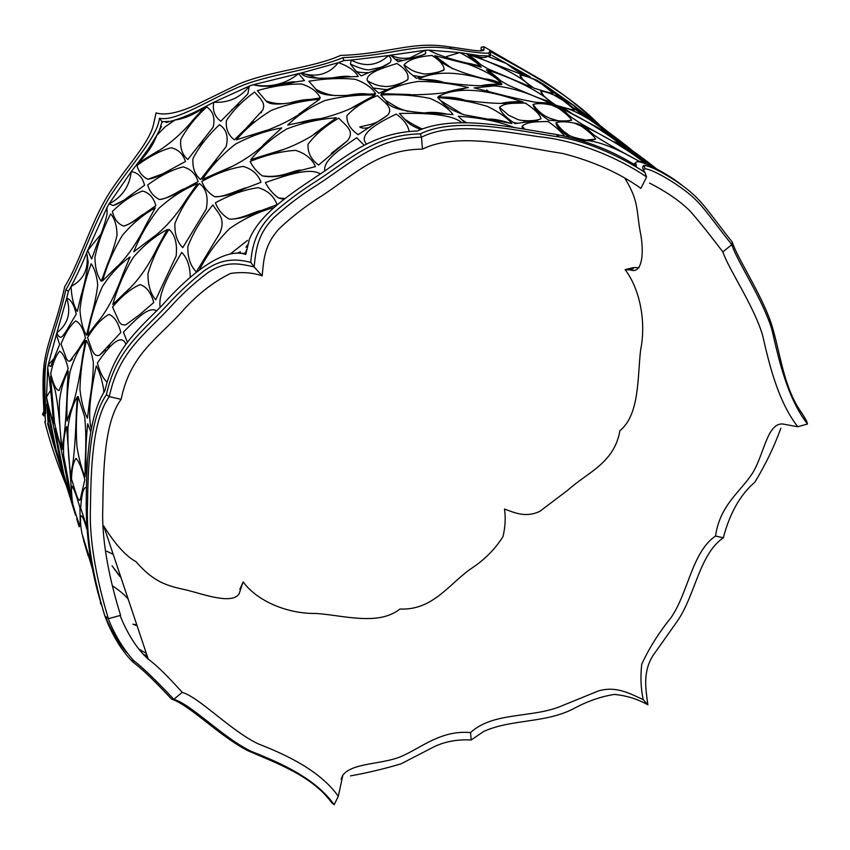 <?xml version="1.0" encoding="UTF-8"?>
<svg xmlns="http://www.w3.org/2000/svg" width="850" height="850" viewBox="0 0 850 850"><rect width="100%" height="100%" fill="white"/><g stroke="black" fill="none" stroke-linecap="round" stroke-linejoin="round"><path stroke-width="1.27" d="M143.544 654.734L146.965 655.254M86.434 487.719C82.779 485.966 81.228 499.577 80.665 507.907L86.806 526.894M90.684 431.534L87.752 423.778C85.659 442.319 85.329 460.041 86.753 476.967M103.796 392.53L103.647 389.236C101.915 379.429 99.45 371.631 96.262 365.829C91.683 387.079 87.199 414.407 91.248 428.358M125.8 344.016C120.477 331.288 105.846 350.519 97.399 362.993C99.673 371.854 102.914 378.282 107.111 382.277M156.676 310.973C148.729 305.108 133.737 321.64 123.431 332.169L127.33 342.019M190.273 277.228C190.071 266.262 187.223 257.986 181.741 252.397C171.222 270.428 157.473 293.516 160.204 307.371M273.732 207.613C258.379 211.82 243.716 218.779 229.766 228.48C217.441 240.709 207.411 254.331 199.686 269.344M320.461 173.963C309.442 166.887 284.283 176.067 265.413 182.538C268.366 188.498 272.691 193.619 278.396 197.912L283.719 199.389M364.044 145.159L356.724 137.711C343.028 147.199 322.501 160.193 324.838 170.956M409.169 131.559C407.979 125.099 403.654 119.276 396.185 114.091C380.439 121.635 356.894 134.194 366.456 143.905M461.688 122.602C451.371 113.656 421.791 112.954 399.436 113.464L405.11 119.542C407.989 123.431 413.238 126.756 420.835 129.519M514.749 127.691C498.451 121.369 479.602 117.555 458.224 116.238L464.822 122.623M564.793 136.255C561.159 131.739 555.836 126.99 548.824 122.007L548.101 121.444L538.05 121.784C530.326 122.007 525.003 123.484 522.091 126.204L522.304 128.817M640.316 162.084C615.984 147.454 592.875 138.964 581.793 140.749M654.766 167.886L630.424 151.746L646.51 164.082M576.406 109.119L575.599 106.866L586.659 115.642M559.343 97.017C567.141 100.555 578.159 108.566 574.026 105.57L544.351 84.787L559.343 97.017M59.117 462.421C56.429 454.389 51.074 430.95 47.951 411.772L46.495 397.046C48.992 408.754 51.446 417.637 53.858 423.704L52.806 414.906C51.468 396.026 49.768 380.418 47.706 368.092L48.142 365.16L50.756 366.456L59.638 344.441L56.334 334.581L56.918 332.733C58.204 336.568 59.893 337.907 61.976 336.738C64.324 334.231 66.948 330.246 69.859 324.764L76.234 314.16C74.131 304.863 70.964 299.529 66.736 298.169L68.425 291.231L71.081 286.471C71.623 297.755 73.695 306.085 77.297 311.44L80.909 296.299C84.671 283.581 87.104 272.191 88.198 262.129L86.689 252.854L87.677 250.484L91.662 258.995L97.293 243.482C101.883 232.571 105.156 222.732 107.111 213.977L107.004 207.559L109.055 203.873L113.241 205.541C118.692 203.862 125.301 199.846 133.057 193.481L144.553 185.268C142.587 177.236 138.157 172.688 131.24 171.626L137.445 163.583L148.282 156.867C165.516 147.815 180.901 134.98 194.459 118.373L204.797 106.951L213.732 102.287C212.309 110.373 214.667 116.684 220.819 121.221L247.871 93.904L249.284 86.094L253.3 84.724C262.618 87.465 276.611 86.551 295.301 81.993L304.481 80.569L298.605 73.61L301.134 73.058C305.968 80.771 330.321 77.871 350.806 76.766L358.19 76.489C355.013 70.731 348.394 66.119 338.332 62.677L343.942 60.552L351.135 60.116L350.423 64.111L355.842 70.996L361.261 75.916L368.741 72.675C377.899 69.339 384.944 66.034 389.874 62.773C391.723 60.393 391.255 57.991 388.482 55.579L390.564 55.218L398.119 61.752L402.794 60.477C413.281 58.352 420.899 56.057 425.659 53.571L425.436 50.224L428.644 50.118C437.442 54.782 450.107 59.096 466.65 63.059L481.249 67.203C477.222 62.773 470.071 57.896 459.786 52.583L467.468 53.763L536.509 80.091L544.351 84.787M531.633 87.274L529.061 85.191C522.431 77.69 496.283 63.144 468.074 54.528L467.118 54.219C471.155 58.523 478.21 63.453 488.314 69.009L531.633 87.274M553.18 104.189L550.46 101.979C543.246 93.957 516.29 78.933 487.39 70.146L486.381 69.806C490.684 74.375 498.1 79.56 508.598 85.361L553.18 104.189M501.978 84.044L501.362 83.523C496.761 77.35 485.616 70.869 467.904 64.09L434.839 55.675L435.986 56.727C441.182 64.717 457.98 72.239 486.391 79.294L501.978 84.044M396.929 63.506C384.519 67.331 364.958 73.185 367.349 80.718L373.097 88.017L378.866 93.266L386.909 89.686C395.877 86.296 402.858 82.896 407.851 79.486C409.009 74.003 405.365 68.68 396.929 63.506M432.044 55.473C417.849 56.536 408.499 59.681 404.016 64.919C405.174 68.425 408.181 71.963 413.026 75.501L416.362 78.306L421.419 76.861C431.726 74.641 439.291 72.25 444.125 69.689C444.082 65.312 440.056 60.573 432.044 55.473M501.67 84.575L487.369 80.102C457.874 71.23 435.03 70.879 418.816 79.018L423.087 79.517C449.905 83.651 480.42 87.497 493.181 84.883L501.67 84.575M553.031 104.571L549.759 103.084C529.157 92.99 510.712 87.263 494.424 85.903L474.141 87.901L506.993 96.241C529.136 101.373 544.478 104.157 553.031 104.571M468.329 87.518C451.573 83.481 434.892 81.451 418.285 81.441C403.867 83.608 391.553 87.72 381.331 93.797L388.291 93.872C419.103 96.358 450.872 93.447 465.375 88.124L468.329 87.518M523.005 101.915L508.279 97.304C477.923 88.156 454.569 87.911 438.207 96.581L442.754 97.113C470.411 101.458 501.681 105.326 514.431 102.361L523.005 101.915M380.683 94.977L385.985 100.683C390.001 111.308 419.634 113.135 447.344 114.155L453.05 114.612C448.587 108.481 440.927 103.073 430.058 98.409C414.874 95.306 398.416 94.159 380.683 94.977M437.644 97.559L441.054 100.916C444.592 106.091 452.296 110.713 464.174 114.782L511.891 123.526C506.802 117.555 498.642 111.849 487.411 106.388C472.111 101.766 455.526 98.823 437.644 97.559M525.417 103.041L515.483 103.222C507.737 103.328 502.414 104.688 499.513 107.323C500.491 111.764 505.081 116.79 513.304 122.4L514.898 123.675L536.552 120.551L541.025 118.713C539.899 114.516 534.937 109.48 526.129 103.594L525.417 103.041M555.326 105.857L551.501 105.071C543.479 103.36 537.338 103.147 533.056 104.422C533.577 108.269 538.773 113.517 548.664 120.19C560.532 121.189 568.204 121.189 571.699 120.179C569.808 117.119 565.324 113.082 558.227 108.056L555.326 105.857M578.074 139.655C587.35 140.516 593.215 140.346 595.669 139.134C593.672 135.851 588.88 131.527 581.283 126.151L578.223 123.824L574.133 123.048C566.334 121.486 560.299 121.38 556.017 122.698C555.942 126.214 560.575 131.134 569.904 137.477M645.543 163.827C636.087 155.571 610.034 138.199 584.853 126.692L580.699 124.738C589.029 133.322 611.692 146.699 641.102 162.265M557.77 106.76C562.997 111.541 571.104 117.374 582.091 124.259L625.706 148.591L620.341 144.404C611.596 136.712 586.234 119.839 561.669 108.609L557.77 106.76M656.349 168.714C644.428 159.088 629.808 148.538 612.499 137.052L606.135 133.046C614.741 140.133 631.072 151.81 655.127 168.077M631.773 150.078C623.688 143.427 617.631 138.986 613.594 136.754L606.093 132.791L643.184 158.589M620.893 141.493L615.697 137.551C594.341 121.263 572.539 108.651 562.966 107.567L557.898 106.388L600.653 129.083C610.98 134.725 618.29 139.304 622.604 142.821M608.494 132.207C600.408 125.577 594.288 121.125 590.123 118.841L583.153 115.132L621.265 141.822M582.218 111.934L587.361 115.866M595.393 122.039L597.136 123.388M581.007 113.698C588.742 117.151 599.664 125.067 595.521 122.049L573.665 105.506L566.153 101.033C561.68 99.259 573.559 107.971 581.007 113.698M555.613 105.092C566.971 108.566 573.367 110.139 574.823 109.82L559.204 97.346L553.807 94.956C548.324 92.629 543.989 91.375 540.812 91.173C540.642 93.489 545.572 98.132 555.613 105.092M534.023 88.177C545.403 91.757 551.831 93.436 553.286 93.192L538.571 81.451L533.513 79.156C527.808 76.681 523.324 75.331 520.041 75.098C520.009 77.329 524.663 81.685 534.023 88.177M185.428 161.521C183.196 154.094 178.404 149.494 171.062 147.719C160.151 150.758 148.782 156.708 136.946 165.58C138.816 172.093 142.471 176.662 147.911 179.276C154.626 178.309 162.977 174.633 172.975 168.268L185.428 161.521M198.103 181.592C195.691 173.772 190.655 168.863 183.005 166.887C171.7 169.883 159.949 175.886 147.73 184.917C149.727 191.887 153.659 196.743 159.513 199.506C166.324 198.549 174.696 194.969 184.641 188.753L198.103 181.592M155.826 205.668C153.637 197.583 149.196 192.706 142.492 191.016C132.664 194.735 122.623 201.535 112.381 211.416C114.198 219.151 117.98 224.049 123.749 226.1C129.211 224.411 135.756 220.511 143.395 214.402L155.826 205.668M91.162 263.712C85.393 279.639 81.653 294.993 79.932 309.74C80.686 321.013 82.896 329.534 86.583 335.293L90.472 318.941C94.191 306.234 96.603 294.876 97.707 284.867C96.762 275.57 94.573 268.515 91.162 263.712M110.627 213.871C103.126 228.799 97.899 243.27 94.924 257.295C95.115 267.899 97.24 275.878 101.299 281.244L107.366 264.499C111.86 253.693 115.09 243.95 117.034 235.238C116.843 225.505 114.697 218.386 110.627 213.871M155.348 207.793C143.544 214.306 132.611 223.423 122.538 235.163C113.836 249.496 107.164 264.754 102.542 280.925L112.731 270.799C125.141 260.015 136.276 244.587 146.147 224.506L155.348 207.793M197.529 183.589C183.951 189.136 171.116 197.338 159.035 208.197C148.442 221.637 140.027 236.162 133.779 251.791L146.041 242.505C161.086 232.624 174.462 218.407 186.171 199.867L197.529 183.589M130.061 256.934C119.797 264.18 110.564 274.072 102.372 286.609C95.498 301.909 90.567 318.038 87.603 335.006L96.029 324.041C105.974 312.747 114.867 296.257 122.729 274.582L130.061 256.934M167.301 229.489C155.061 236.056 143.746 245.331 133.344 257.316C124.376 272.053 117.534 287.789 112.795 304.513L123.941 293.739C136.436 283.124 147.592 267.771 157.388 247.679L167.301 229.489M87.529 337.599C90.748 345.196 92.809 358.402 99.758 355.045L120.806 332.478C118.341 322.586 114.378 316.561 108.906 314.394C101.405 318.729 94.286 326.464 87.529 337.599M112.551 307.062L119.372 322.256L121.571 324.392L124.419 325.04L126.098 324.636L139.729 314.574L153.744 302.536C151.173 292.814 146.614 286.822 140.08 284.58C130.815 288.639 121.635 296.129 112.551 307.062M168.991 229.341C159.29 244.311 152.288 259.091 147.974 273.689C147.911 285.016 150.482 293.717 155.699 299.795L176.152 255.988C177.427 243.546 175.036 234.653 168.991 229.341M199.389 183.515C188.392 196.817 180.242 210.152 174.93 223.508C174.505 233.931 177.119 241.974 182.782 247.648L206.21 209.185C208.59 197.147 206.316 188.594 199.389 183.515M212.904 204.903C201.62 218.684 193.279 232.518 187.871 246.415C187.542 257.337 190.357 265.848 196.329 271.936L219.863 233.113C226.259 217.717 217.175 212.511 212.904 204.903M215.422 202.778C218.046 209.801 222.615 215.231 229.139 219.066C237.575 219.417 248.221 216.612 261.077 210.641L277.079 204.627C273.913 196.159 267.644 190.496 258.262 187.648C244.651 189.582 230.371 194.629 215.422 202.778M201.833 181.443C204.276 187.977 208.516 193.046 214.551 196.648C222.827 196.956 233.399 194.055 246.277 187.956L261.014 182.314C258.102 174.303 252.153 169.012 243.185 166.419C230.074 168.438 216.282 173.442 201.833 181.443M250.123 161.479C252.864 167.036 256.891 171.817 262.193 175.812C271.596 178.001 284.718 176.131 301.569 170.191L315.478 166.6C312.12 158.886 305.511 153.478 295.651 150.365C281.35 151.236 266.178 154.944 250.123 161.479M358.105 134.661L387.568 115.271C394.379 107.461 382.914 101.437 377.517 95.582C364.183 101.171 353.983 107.876 346.917 115.685C346.502 122.804 350.232 129.126 358.105 134.661M318.58 165.081L347.469 140.749C355.757 130.475 344.218 124.631 338.831 118.108C325.401 125.97 315.148 134.693 308.061 144.288C307.509 152.479 311.015 159.417 318.58 165.081M250.761 159.651L263.734 155.55C284.686 150.673 310.303 139.379 324.179 126.65L336.388 117.767C319.494 118.968 302.951 122.708 286.758 128.956C272.478 137.594 260.472 147.826 250.761 159.651M202.406 179.456L215.613 173.591C233.633 167.259 256.275 153.808 269.184 139.453L281.796 127.914C265.891 130.751 250.442 136.17 235.461 144.149C222.201 154.519 211.183 166.292 202.406 179.456M287.651 125.056L298.796 122.772C322.639 119.744 350.901 110.819 365.319 100.353L375.052 95.062C358.052 94.573 341.286 96.422 324.743 100.619C310.165 107.068 297.808 115.207 287.651 125.056M236.353 139.889L248.423 135.989C269.227 131.038 294.599 119.616 308.369 107.302L319.611 99.312C303.269 100.566 287.236 104.231 271.511 110.319C257.592 118.66 245.873 128.509 236.353 139.889M375.7 93.872C372.172 87.879 365.404 83.034 355.406 79.337C341.084 77.849 325.582 78.476 308.89 81.218L315.902 89.25C320.322 98.016 346.035 95.466 367.859 94.148L375.7 93.872M320.312 97.92C317.252 91.662 311.026 87.019 301.633 84.012C287.938 83.874 273.179 86.084 257.348 90.642L266.039 100.948C271.575 107.44 293.239 102.159 310.505 99.407L320.312 97.92M234.345 139.857L246.458 127.957L262.852 109.894L263.798 106.207L263.213 103.084L260.876 99.121L254.596 92.012C242.282 101.065 232.889 110.585 226.408 120.583C225.569 128.616 228.214 135.044 234.345 139.857M200.536 179.531L226.132 146.614C228.661 136.553 226.44 129.253 219.459 124.695C207.761 135.745 198.942 147.008 192.982 158.493C192.27 167.492 194.788 174.505 200.536 179.531M187.797 159.524L213.137 127.192C215.262 117.927 213.116 111.169 206.678 106.941C195.266 117.629 186.628 128.499 180.763 139.549C179.977 148.155 182.314 154.817 187.797 159.524M67.129 488.144L58.862 461.561L62.624 472.047M75.512 515.1L66.566 486.211L70.635 497.749M71.942 500.703L72.165 501.394M121.008 577.681L112.019 565.739L119.552 576.151M79.146 526.788L76.734 518.851M146.37 653.448L139.092 649.198M137.116 625.802L132.951 624.208L136.765 624.75M88.166 555.794L83.587 540.462M92.257 568.087L82.535 535.999L92.459 569.032M86.976 529.635C84.15 519.584 82.067 514.994 80.739 515.854C80.198 520.391 80.601 526.288 81.951 533.524C84.947 542.948 89.25 558.142 89.696 556.208L89.696 553.934M73.004 504.836C76.574 517.066 78.997 524.174 80.251 526.171L79.942 507.737C76.872 496.729 74.279 489.547 72.165 486.189C71.007 489.398 71.283 495.614 73.004 504.836M71.496 479.081C74.481 488.059 78.126 503.126 80.134 499.789L84.841 479.708C81.929 468.584 78.997 461.465 76.043 458.352C73.302 462.071 71.782 468.987 71.496 479.081M87.465 418.2L89.409 401.954C92.034 386.952 93.341 373.703 93.341 362.196C91.694 353.037 89.388 345.759 86.424 340.382C82.439 357.499 80.282 373.947 79.953 389.704C81.409 402.007 83.916 411.506 87.465 418.2M85.085 476.861L85.127 462.772C86.169 444.731 86.009 429.356 84.649 416.649L78.126 396.589C76.213 414.035 75.831 430.801 76.978 446.866C79.146 459.606 81.844 469.593 85.085 476.861M70.986 476.489L71.942 468.127C74.067 459.499 75.661 435.041 76.415 410.89L77.35 396.812C72.813 404.43 69.7 414.577 68.011 427.263C67.511 443.052 68.499 459.457 70.986 476.489M72.324 502.329L66.661 426.551C64.154 433.766 63.144 443.371 63.623 455.377L72.324 502.329M67.086 421.09L70.284 411.315C74.8 401.976 79.645 378.484 82.641 356.246L85.425 340.659C79.007 348.436 73.886 358.764 70.072 371.663C67.437 387.494 66.438 403.973 67.086 421.09M62.337 449.321L63.123 441.469C65.057 432.682 66.651 408.436 67.416 384.338L68.308 371.184C63.963 378.803 60.998 388.864 59.415 401.359C58.947 416.787 59.925 432.777 62.337 449.321M85.478 338.066C83.215 328.546 79.953 322.841 75.682 320.949C70.189 325.465 65.301 333.158 61.041 344.016L66.523 358.881L68.032 360.836L69.806 361.218L78.434 349.446L85.478 338.066M68.181 368.592C65.832 358.998 62.996 353.207 59.67 351.22C55.813 355.608 52.838 363.067 50.724 373.575C53.21 384.2 55.962 389.863 59.001 390.543L68.181 368.592M62.029 449.384L60.913 440.056C59.553 419.464 57.651 402.9 55.208 390.362L50.543 376.242L54.464 422.429C57.014 433.946 59.532 442.935 62.029 449.384M72.197 502.254L70.507 495.359C65.609 474.81 61.901 448.789 58.374 439.62L54.836 428.687L63.814 474.289L72.197 502.254M63.771 475.224L62.178 468.722C57.343 448.524 53.741 423.151 50.394 414.492L47.047 404.154L55.781 448.545L63.771 475.224M682.879 185.969C667.431 173.081 635.715 156.836 635.651 163.147L636.438 165.814C612.638 150.801 585.873 140.335 556.144 134.417C513.124 127.819 455.388 113.836 417.392 130.996C378.462 132.26 352.049 151.289 325.848 170.255C298.392 188.913 260.546 211.438 249.337 239.445L245.767 254.49C222.87 246.128 186.15 277.918 162.467 305.022C137.913 329.874 114.506 348.776 104.879 390.809C88.751 415.246 86.615 460.976 86.275 497.059C85.531 533.704 90.642 569.798 101.596 605.317L100.289 602.714M105.177 616.186C111.276 630.668 118.437 642.791 126.671 652.577M107.716 617.461C114.41 634.44 123.08 648.847 133.726 660.684C142.322 667.144 155.678 680.011 173.804 699.284C191.792 704.714 222.934 737.768 251.43 751.453C280.723 762.971 315.392 778.334 334.156 804.684L331.734 802.772C312.566 776.082 276.484 763.119 248.2 750.869C220.235 736.78 189.529 704.894 171.562 699.093C154.572 680.871 141.833 668.642 133.354 662.416C124.036 653.544 115.611 640.762 108.088 624.059L104.816 615.867C94.722 582.558 85.935 540.441 87.539 504.539C88.049 468.063 89.473 418.657 106.399 394.751C116.067 350.296 140.909 333.274 166.738 305.671C178.192 293.08 190.57 281.52 203.873 270.991C222.796 257.359 237.883 259.091 250.771 262.406C252.014 247.18 255.414 229.989 273.541 212.893C287.034 201.195 301.336 190.602 316.434 181.103C349.446 159.566 375.169 134.704 420.293 133.854C457.385 116.078 516.354 130.73 559.279 136.988C590.272 141.982 622.434 157.845 644.906 172.38C642.334 168.64 642.058 166.303 644.077 165.378C653.926 166.186 681.403 183.334 692.984 194.183C704.512 204.521 712.162 216.686 732.286 242.176C737.332 258.071 761.122 293.781 771.067 322.894C780.236 351.135 782.903 386.909 802.007 413.355L806.544 420.856L807.5 424.033L797.768 426.743C778.111 401.444 769.346 364.862 762.514 334.985C753.791 305.649 727.696 267.516 722.883 251.898C707.402 231.657 696.352 217.94 689.732 210.747C679.872 200.961 666.474 191.728 649.538 183.069M120.041 615.496C127.851 634.706 137.264 649.262 148.282 659.175C155.964 664.679 167.301 675.739 182.282 692.367L173.804 699.284L171.562 699.093M182.282 692.367C199.548 697.51 230.361 730.49 258.092 743.814C286.928 755.013 320.291 770.865 338.311 796.322L342.901 775.03C353.356 761.94 384.253 764.904 403.686 755.331C422.971 746.459 441.936 730.033 470.56 732.594C493.021 711.801 531.197 718.186 560.203 706.509L598.326 690.976C616.091 685.684 629.733 693.515 643.184 699.603C640.794 688.181 640.316 676.334 641.771 664.073C649.315 647.859 659.058 632.4 671.001 617.695C688.596 592.004 691.9 552.171 715.541 535.999C719.918 505.229 740.138 492.012 751.825 474.162C763.852 456.227 766.742 423.066 782.584 423.969L797.768 426.743M334.156 804.684L338.311 796.322M644.906 172.38L646.584 176.938L640.889 188.381C619.31 172.911 593.215 161.266 562.626 153.446C519.711 147.061 459.51 130.879 422.461 149.133C377.676 149.462 353.812 175.217 320.801 196.488C305.936 205.859 292.23 216.452 279.65 228.257C263.723 245.363 263.755 260.791 262.161 275.846C252.716 272.606 242.186 271.798 230.562 273.434C212.564 282.274 195.904 295.545 180.572 313.225C155.337 340.244 130.156 355.566 121.125 399.351C103.998 422.142 103.371 471.92 102.797 507.578C101.32 543.203 110.84 583.982 120.594 615.326L108.396 618.726L104.816 615.867M625.26 178.936C639.072 201.28 636.395 211.374 640.167 231.444C644.385 251.674 642.653 274.571 630.371 269.918L625.079 269.631C639.678 288.575 646.425 321.481 640.645 349.786C637.362 377.007 639.901 414.311 619.916 430.716C614.221 463.229 587.509 472.303 567.949 490.078L539.899 511.275C525.757 518.107 514.749 512.688 504.496 509.065C505.782 517.703 505.293 526.851 503.019 536.52C495.061 549.366 484.011 560.341 469.88 569.468C448.301 585.119 432.098 610.534 399.946 609.014C378.42 626.184 343.719 615.368 316.147 613.466C286.928 613.955 256.806 600.791 243.153 581.878L239.137 593.757C232.294 604.732 204.223 594.564 187.797 590.346C171.19 586.415 155.656 584.651 136.117 561.754C125.927 556.251 115.122 544.319 103.7 525.938L148.282 659.175M239.849 589.294L243.153 581.878M66.353 485.637C57.173 463.696 49.98 442.351 44.784 421.611C47.186 428.772 42.064 396.716 44.774 370.579C47.345 346.672 57.386 327.346 65.907 289.669C80.176 266.05 91.8 227.003 109.108 197.976C127.011 169.118 157.42 138.072 159.439 118.235C176.216 122.145 211.576 97.963 243.238 85.117C274.656 73.185 314.67 69.573 342.964 57.641C391.382 55.654 414.662 42.914 451.669 48.779C471.038 52.062 483.406 53.518 488.75 53.136L489.738 51.287C525.619 71.251 568.459 93.234 599.983 125.471M597.529 123.664C579.891 106.813 561.383 92.353 542.013 80.304L483.979 46.75L483.926 49.183C485.467 53.093 468.371 49.332 449.31 46.846C412.123 40.63 388.769 53.954 340.691 55.399C312.046 68.234 270.459 70.624 238.202 84.299L196.393 104.709C178.458 112.922 165.006 115.653 156.06 112.901L153.383 125.014C148.421 145.828 119.074 174.377 104.157 201.705C88.974 228.979 77.892 266.071 64.717 286.578C57.524 320.408 48.131 339.618 44.795 359.848C40.949 380.694 44.646 414.046 43.934 416.011L42.5 414.354L43.818 411.464M470.464 740.01L471.176 739.999L470.56 732.594M350.508 775.891C367.179 772.905 384.019 768.899 401.019 763.852L434.159 746.714C445.23 741.476 457.566 739.245 471.176 739.999L483.767 731.393C512.571 718.579 546.667 723.594 575.237 707.795C588.147 700.984 601.184 696.522 614.338 694.407C626.556 695.619 637.734 699.082 647.859 704.809L643.184 699.603M647.859 704.809C645.83 689.191 642.547 672.605 652.768 655.881L677.333 621.159C695.406 594.926 699.21 554.529 723.286 537.784L723.679 536.892M780.842 428.294C774.191 446.632 765.542 464.578 754.896 482.141C740.393 494.477 729.852 513.028 723.286 537.784L715.541 535.999M639.051 267.697L633.452 267.591L625.079 269.631M807.5 424.033C787.27 397.928 779.025 360.411 771.991 330.023C763.247 299.901 736.865 261.194 731.818 244.704L732.286 242.176M644.077 165.378L645.023 168.746C654.723 169.745 681.594 186.607 693.016 197.253C704.299 207.517 711.652 219.279 731.797 244.641L722.883 251.898M492.161 55.537L530.145 76.797C521.347 73.823 513.464 69.413 506.504 63.548L487.794 56.376C484.426 58.193 480.069 57.896 474.704 55.484L467.468 53.763L479.676 55.696L489.961 55.962M490.811 54.74L489.738 51.287M499.131 59.5L496.953 58.289M343.942 60.552L342.964 57.641M388.482 55.579L351.135 60.116C364.905 67.288 377.358 65.779 388.482 55.579M425.436 50.224L390.564 55.218C397.141 58.182 403.707 59.032 410.284 57.768L425.436 50.224M446.197 56.631L459.786 52.583L428.644 50.118M490.322 55.749L490.79 55.006M645.023 168.746L643.662 169.809M483.979 46.75L481.206 47.218L481.036 50.458L483.926 49.183M646.584 176.938C618.619 157.898 577.766 140.601 539.049 136.733C501.149 131.229 451.594 121.646 421.483 137.222L420.293 133.854M250.771 262.406L254.118 266.911C255.935 251.398 256.658 235.248 273.732 217.791C286.928 205.732 301.187 194.926 316.519 185.374C350.572 163.476 375.668 137.859 421.483 137.222L422.461 149.133M245.767 254.49L245.958 252.11L244.354 253.449L239.488 253.13L240.412 251.781L237.267 253.194L239.488 253.13M246.479 249.581L245.958 252.11M247.52 244.97L245.926 247.191L247.084 246.702M230.35 253.959L247.446 240.444M163.019 121.656L161.957 121.593L161.691 122.772L163.019 121.656L166.876 121.539L166.048 122.602L174.972 120.02C183.844 117.311 193.789 112.944 204.797 106.951C194.746 114.272 184.811 118.628 174.972 120.02L165.219 126.788L156.761 135.32C153.085 145.329 146.646 154.753 137.445 163.583L148.24 149.079L156.761 135.32L161.447 126.48L159.768 128.754M161.957 121.593L159.439 118.235M168.661 121.338L166.876 121.539M249.284 86.094L213.732 102.287C228.831 102.967 240.678 97.569 249.284 86.094M298.605 73.61L253.3 84.724L257.922 85.521C273.413 87.082 286.981 83.119 298.605 73.61M338.332 62.677L301.134 73.058L302.558 73.44C317.209 77.605 329.141 74.024 338.332 62.677M68.425 291.231L65.907 289.669M86.689 252.854C81.441 265.625 76.245 276.824 71.081 286.471C83.884 279.639 89.091 268.441 86.689 252.854M107.004 207.559L87.677 250.484L100.778 234.345M131.24 171.626L109.055 203.873C122.166 197.094 129.561 186.341 131.24 171.626M160.416 127.011L161.691 122.772M106.399 394.751L109.289 396.642C118.745 351.868 144.171 335.197 170.149 307.296C181.709 294.429 194.278 282.891 207.846 272.691C227.035 259.856 240.646 264.084 254.118 266.911L262.161 275.846M108.396 618.726C98.462 586.001 88.921 544.043 90.461 507.599C90.961 470.836 92.055 420.41 109.289 396.642L121.125 399.351M49.311 419.613L48.046 422.28L52.487 440.831L57.683 457.587M47.568 423.555L48.269 425.181L46.792 404.26L48.025 412.197M47.706 368.092L46.495 397.046L50.617 390.288M56.334 334.581L48.142 365.16L54.485 357.903M66.736 298.169L56.918 332.733C68.043 324.116 71.315 312.598 66.736 298.169M52.487 440.831L49.725 431.12M49.534 430.472L48.004 425.064M106.749 551.246L113.188 554.306M45.05 414.29L45.624 413.419C46.24 411.995 42.936 378.101 46.612 358.679M538.05 121.784L536.552 120.551M466.65 63.059L467.904 64.09M486.391 79.294L487.369 80.102M493.181 84.883L494.424 85.903M506.993 96.241L508.279 97.293M514.431 102.361L515.483 103.222M132.366 659.334L133.354 662.416M559.279 136.988L556.144 134.417M525.204 122.134L523.356 120.594M488.389 91.332L486.689 89.919M451.669 48.779L449.31 46.846M342.901 775.03L341.094 779.089M802.007 413.355L806.013 419.889M630.371 269.918L633.037 268.759C634.323 268.058 625.887 269.535 625.536 269.631M635.651 163.147L633.239 163.901M533.513 79.156L543.054 84.862M520.041 75.098L522.591 79.231M551.278 93.341L553.286 93.192M553.807 94.956L563.911 100.938M540.812 91.173L543.66 95.763M572.581 109.979L574.823 109.82M573.665 105.506C579.604 112.402 584.205 115.866 587.456 115.897M566.153 101.033L566.929 102.765M592.492 121.157L590.123 118.841M615.697 137.551L614.444 137.084M571.359 113.093L562.966 107.567M616.016 139.198L613.594 136.754M615.931 140.622L612.499 137.052M620.341 144.404L614.38 141.918M570.573 116.801L561.669 108.609M644.343 163.264L639.168 161.171M594.341 135.416L584.853 126.692M595.669 139.134L586.585 140.006M585.246 139.942C575.025 138.008 569.149 136.064 567.63 134.13C565.866 132.812 562.594 131.644 556.017 122.698M581.283 126.151L574.133 123.048M571.699 120.179L565.664 121.04M557.313 120.498C550.8 118.883 545.997 116.886 542.895 114.484C538.964 111.669 535.691 108.311 533.056 104.422M558.227 108.056L551.501 105.071M517.374 123.261L513.304 122.4M541.025 118.713C534.523 121.879 519.063 120.828 516.864 119.096L508.608 115.218L499.513 107.323M526.129 103.594L524.376 103.031M441.054 100.916L462.772 114.41M487.571 119.149C493.149 118.787 500.438 120.084 509.405 123.037M385.985 100.683C395.133 105.953 396.493 108.024 408.032 111.456M425.319 112.806C431.577 111.956 438.919 112.402 447.344 114.155M442.754 97.113C451.286 97.006 458.564 98.005 464.578 100.119M501.691 103.254C507.025 102.032 513.878 101.511 522.251 101.671M388.291 93.872L410.125 94.499M445.4 92.639C450.627 90.791 457.279 89.282 465.375 88.124M535.957 102.287L549.759 103.084M423.087 79.517C431.248 79.486 438.005 80.41 443.339 82.269M481.822 85.531C487.018 84.437 493.393 84.033 500.958 84.341M421.419 76.861L413.026 75.501M444.125 69.689C444.199 71.092 426.466 75.448 421.706 73.419C414.248 71.644 413.047 71.517 404.016 64.919M386.909 89.686L373.097 88.017M407.851 79.486C407.83 80.58 391.499 88.06 383.297 86.243C378.675 86.062 373.362 84.224 367.349 80.718M435.986 56.727L452.721 68.903M485.127 78.933C489.536 79.177 494.955 80.707 501.362 83.523M550.46 101.979L539.346 98.132M501.479 81.515C498.068 78.019 493.372 74.237 487.39 70.146M481.302 65.227C477.955 61.816 473.546 58.246 468.074 54.538M530.145 76.797L525.81 75.809M482.407 59.213L474.704 55.484M640.847 159.821L637.171 155.996M547.018 121.444L548.824 122.007M522.091 126.204L524.864 129.2M461.837 119.786L466.48 122.666M422.28 128.956C410.954 123.919 408.319 121.104 405.11 119.542M488.75 53.136L489.802 56.036M368.741 72.675C361.324 72.76 357.021 72.197 355.842 70.996M389.874 62.773L381.629 67.108L371.014 69.434C368.092 70.741 361.229 68.967 350.423 64.111M402.794 60.477L394.963 59.107M425.659 53.571C426.19 54.357 410.667 58.767 410.284 57.768M481.249 67.203C480.803 66.13 475.734 64.696 466.044 62.889M483.512 46.792L481.228 47.579M477.987 57.545L478.21 56.982M198.996 145.786L202.672 141.366M212.702 164.475L216.367 160.002M246.458 127.957L253.523 121.114M261.046 112.838L261.683 111.934M266.039 100.948C273.317 103.519 280.298 104.295 287.013 103.296M289.712 102.892C298.233 100.587 305.161 99.418 310.505 99.407M315.902 89.25C321.661 92.597 328.217 94.733 335.559 95.668M347.99 95.232C356.745 93.606 363.364 93.245 367.859 94.148M248.423 135.989L266.571 130.316M298.881 114.155L308.369 107.302M298.796 122.772C307.828 120.402 314.84 119.053 319.834 118.724M351.709 107.854L365.319 100.353M215.613 173.591L231.593 166.589M263.16 145.042L269.184 139.453M263.734 155.55L283.645 149.409M314.171 134.002L324.179 126.65M332.987 153.404L331.309 153.393L347.469 140.749M369.931 127.256C365.171 128.531 361.792 128.435 359.784 126.969L371.79 124.121C374.648 122.91 377.092 123.027 387.568 115.271M262.193 175.812C282.434 178.819 294.865 169.044 301.569 170.191M214.551 196.648C223.04 198.22 245.342 186.745 246.277 187.956M229.139 219.066C239.817 220.023 257.497 210.279 261.077 210.641M126.098 324.636L139.729 314.574M99.758 355.045L105.517 349.817M107.461 347.639L109.714 345.047M123.941 293.739L129.083 288.809M96.029 324.041L97.803 321.778M146.041 242.505L154.583 236.087M185.47 200.898L186.171 199.867M112.731 270.799L117.406 266.231M123.749 226.1C131.07 224.506 143.023 213.477 143.395 214.402M159.513 199.506C167.896 199.113 182.729 188.413 184.641 188.753M147.911 179.276L162.456 173.931L172.975 168.268M148.282 156.867L158.164 150.896M191.462 121.762L194.459 118.373M231.986 110.394L231.519 110.043L238.595 104.114M295.301 81.993C293.76 81.324 288.171 82.291 278.513 84.873M269.11 86.328L257.922 85.521M350.806 76.766C347.873 75.831 341.944 76.16 333.03 77.764M318.346 78.359L302.558 73.44M278.396 197.912L284.856 198.528M113.241 205.541L123.409 200.483M125.258 199.176L133.057 193.481M100.343 602.629L100.672 602.034M53.422 420.229L51.659 416.999M61.561 445.666L59.67 442.191M70.794 360.655L72.377 358.987M112.391 585.799C119.914 590.814 125.184 595.266 128.191 599.154M76.404 515.844L76.118 515.302M73.918 509.586L73.823 508.024M71.963 500.129L71.527 499.099M71.283 498.589L70.624 497.282M62.943 471.877L62.316 470.634M50.756 366.456L51.17 365.914M61.976 336.738L63.463 335.208M143.82 655.01L147.358 656.402"/></g></svg>
